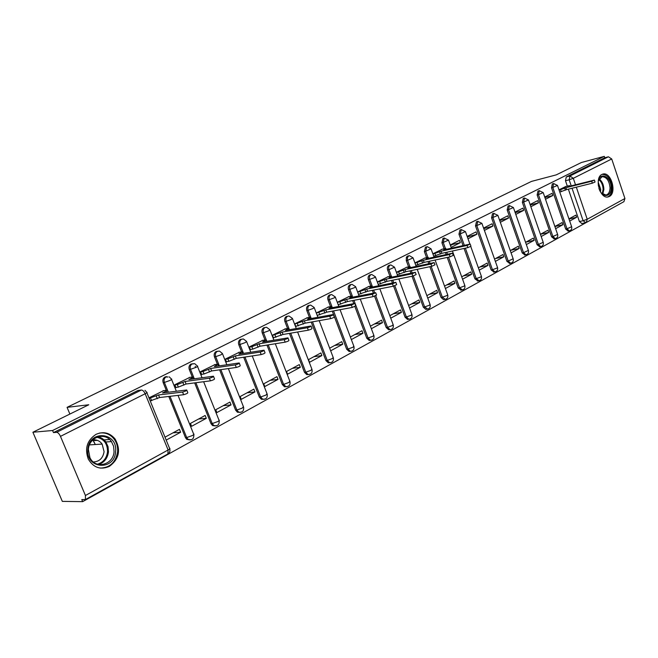 <?xml version="1.0" encoding="UTF-8"?>
<svg xmlns="http://www.w3.org/2000/svg" width="658" height="658" viewBox="0 0 658 658"><rect width="100%" height="100%" fill="white"/><g stroke="black" fill="none" stroke-linecap="round" stroke-linejoin="round"><path stroke-width="0.99" d="M167.996 377.009L164.993 376.993C163.028 378.26 162.419 380.135 163.176 382.611L164.385 382.446C163.628 379.962 164.237 378.087 166.203 376.82M193.518 363.882L191.026 364.014C189.134 365.239 188.55 367.074 189.29 369.508L190.516 369.327C189.775 366.893 190.351 365.058 192.251 363.833L194.743 363.693L197.359 366.012C198.14 366.037 197.696 366.481 196.026 367.353L190.516 369.327L194.299 378.794M218.226 351.29L216.137 351.504C214.302 352.688 213.751 354.481 214.467 356.875L215.709 356.677C214.985 354.284 215.544 352.482 217.37 351.298L219.468 351.084L222.379 353.469L221.137 354.736L215.709 356.677L219.344 365.848M242.144 339.174L240.359 339.421C238.599 340.573 238.064 342.325 238.772 344.685L240.022 344.471C239.315 342.111 239.849 340.359 241.609 339.207L243.394 338.96L246.528 341.362L245.36 342.555L240.022 344.471L243.509 353.371M265.289 327.495L263.759 327.758C262.057 328.877 261.547 330.587 262.229 332.907L263.496 332.685C262.805 330.365 263.315 328.646 265.018 327.536L266.548 327.273L269.846 329.674L268.744 330.801L263.496 332.685L266.852 341.337M287.678 316.227L286.362 316.49C284.717 317.575 284.231 319.253 284.898 321.532L286.172 321.301C285.498 319.015 285.983 317.337 287.628 316.251L288.961 315.988L292.382 318.382L291.346 319.443L286.172 321.301L289.413 329.716M309.589 305.304L308.215 305.6C306.628 306.644 306.159 308.289 306.817 310.535L308.092 310.296C307.434 308.043 307.903 306.398 309.49 305.345L310.658 305.09L314.162 307.459L313.183 308.462L308.092 310.296L311.226 318.497M330.777 294.735L329.354 295.055C327.816 296.075 327.371 297.687 328.013 299.9L329.296 299.645C328.655 297.432 329.099 295.82 330.637 294.8L331.665 294.554L335.235 296.89L334.313 297.844L329.296 299.645L332.323 307.648M351.273 284.519L349.809 284.856C348.329 285.852 347.893 287.431 348.526 289.61L349.817 289.347C349.184 287.168 349.612 285.58 351.101 284.593L352.022 284.363L355.633 286.666L354.761 287.562L349.817 289.347L352.301 295.985M371.112 274.625L369.623 274.986C368.184 275.949 367.773 277.495 368.39 279.642L369.681 279.37C369.064 277.224 369.483 275.669 370.923 274.707L371.737 274.485L375.381 276.763L374.55 277.61L369.681 279.37L372.099 285.86L368.25 286.592M390.317 265.042L388.82 265.413C387.422 266.35 387.027 267.872 387.628 269.986L388.936 269.706C388.327 267.592 388.722 266.062 390.12 265.133L390.86 264.927L394.52 267.173L388.936 269.706L391.28 276.072M408.939 255.756L407.425 256.135L406.356 257.27L406.282 260.626L407.59 260.338L407.417 257.648L408.725 255.847L409.399 255.658L413.068 257.87L407.59 260.338L409.876 266.589M426.993 246.75L425.471 247.145L424.369 251.545L425.677 251.249L426.771 246.849L427.379 246.668L431.056 248.847L425.677 251.249L427.906 257.401M444.495 238.023L442.974 238.418L441.921 242.744L443.229 242.44L444.282 238.114L448.501 240.096L443.229 242.44L445.408 248.485M461.497 229.543L459.967 229.946L458.955 234.19L460.263 233.886L461.274 229.634L465.445 231.6L460.263 233.886L464.342 245.311M477.996 221.318L476.474 221.721L475.495 225.891L476.803 225.579L477.782 221.401L481.895 223.35L476.803 225.579L492.464 269.706L496.913 268.11L497.489 267.378L481.969 223.547M494.018 213.315L492.505 213.727L491.567 217.831L492.875 217.518L493.813 213.406L497.876 215.331L492.875 217.518L508.223 261.061L513.158 258.791L497.941 215.52M509.596 205.551L508.083 205.962L507.178 209.992L508.486 209.672L509.391 205.633L513.405 207.541L508.486 209.672L523.529 252.656L528.39 250.435L513.47 207.722M524.739 197.992L523.233 198.403L522.362 202.376L523.669 202.047L524.541 198.074L528.506 199.966L523.669 202.047L538.417 244.48L543.204 242.317L528.571 200.131M539.47 190.647L537.973 191.059L537.134 194.965L538.433 194.636L539.272 190.73L543.195 192.597L538.433 194.636L552.901 236.526L557.606 234.412L543.253 192.753M553.806 183.5L552.309 183.911L551.503 187.752L552.802 187.423L553.608 183.574L557.49 185.424L552.802 187.423L566.999 228.795L571.629 226.722L557.54 185.572M609.341 196.479C617.081 192.958 611.208 171.804 603.09 174.016L601.93 174.428C594.158 177.718 599.833 198.93 607.934 196.964L609.341 196.479M109.368 466.382C119.156 459.078 121.08 449.973 115.134 439.05C109.845 432.717 103.471 431.155 96.01 434.354C87.086 440.292 84.52 448.534 88.304 459.103C93.51 467.715 100.534 470.141 109.368 466.382M32.9 432.24L88.772 404.769L67.067 407.351L531.516 181.394L556.29 174.863L581.392 162.51L604.299 156.357L52.574 430.505L32.9 432.24L62.321 501.38L82.653 501.643L620.173 203.733M82.653 501.643L81.781 499.587L85.425 499.545L85.425 495.499L60.47 436.369C59.269 433.819 57.986 432.47 56.629 432.322L141.347 390.021L137.983 390.457L140.269 390.161M52.574 430.505L53.462 432.594L56.629 432.322M581.894 223.556L579.41 221.549L568.364 189.167M567.311 186.091L565.485 180.736L569.162 179.79L569.935 175.999L608.411 156.785L611.718 158.965L624.927 198.502L623.907 201.669L586.418 222.412M608.411 156.785L604.768 157.756L604.299 156.357M555.632 228.671L562.829 224.765L554.891 226.525M562.829 224.765L562.08 222.585L554.875 226.475M545.498 199.259L552.786 195.541L544.906 197.556M552.786 195.541L552.029 193.345L544.734 197.046M541.189 236.518L548.665 232.455L540.539 234.223M548.665 232.455L547.9 230.242L540.415 234.289M530.858 206.727L538.433 202.861L530.258 204.992M538.433 202.861L537.668 200.632L530.077 204.482M526.342 244.57L534.115 240.359L525.972 242.095M534.115 240.359L533.334 238.114L525.553 242.317M515.806 214.401L523.686 210.379L515.189 212.649M523.686 210.379L522.896 208.125L515.008 212.123M511.077 252.861L519.154 248.477L511.011 250.18M519.154 248.477L518.356 246.207L510.271 250.575M500.327 222.289L508.519 218.119L499.702 220.512M508.519 218.119L507.713 215.824L499.512 219.986M495.367 261.391L503.765 256.826L495.614 258.495M503.765 256.826L502.959 254.531L494.545 259.079M484.395 230.415L492.916 226.072L483.762 228.614M492.916 226.072L492.094 223.753L483.572 228.079M479.205 270.167L487.94 265.421L479.781 267.058M487.94 265.421L487.109 263.093L478.366 267.822M468.002 238.772L476.861 234.256L467.353 236.946M476.861 234.256L476.03 231.904L467.155 236.403M462.558 279.198L471.646 274.271L463.495 275.858M471.646 274.271L470.799 271.91L461.702 276.821M451.125 247.375L460.337 242.679L452.655 244.406L450.459 245.524M460.337 242.679L459.49 240.293L450.261 244.982M445.417 288.508L454.875 283.376L446.724 284.922M454.875 283.376L454.012 280.982L444.545 286.098M442.513 249.119L432.849 253.815M427.749 298.099L437.586 292.761L429.444 294.258M437.586 292.761L436.706 290.334L426.853 295.656M424.969 258.018L414.91 262.912M409.531 307.985L419.779 302.425L411.653 303.873M419.779 302.425L418.883 299.966L408.626 305.509M406.883 267.206L396.404 272.305M390.745 318.184L401.413 312.394L393.303 313.784M401.413 312.394L400.5 309.902L389.816 315.675M388.228 276.673L377.322 281.986M371.359 328.712L382.471 322.675L374.386 324.016M382.471 322.675L381.533 320.15L370.405 326.162M368.982 286.436L357.623 291.979M351.356 339.569L362.92 333.293L354.859 334.56M362.92 333.293L361.958 330.727L350.377 336.986M349.118 296.519L337.291 302.293M330.785 350.739L342.736 344.249L334.708 345.45M342.736 344.249L341.749 341.65L329.79 348.115M328.605 306.932L316.383 312.904M321.877 355.575L320.874 352.927L308.503 359.613L309.531 362.278L321.877 355.575L313.891 356.702M307.409 317.699L294.776 323.868L295.812 326.557L296.454 326.228M300.319 367.279L299.283 364.598L286.501 371.507L287.546 374.213L300.319 367.279L292.382 368.324M285.49 328.819L272.428 335.21L273.489 337.941L274.131 337.612M278.021 379.386L276.96 376.656L263.735 383.811L264.812 386.559L278.021 379.386L270.134 380.349M262.822 340.326L249.3 346.939L250.385 349.719L251.027 349.39M254.95 391.913L253.856 389.141L240.162 396.544L241.264 399.34L254.95 391.913L247.128 392.785M239.356 352.236L225.357 359.087L226.467 361.908L227.1 361.587M231.057 404.884L229.938 402.071L215.75 409.737L216.877 412.574L231.057 404.884L223.309 405.657M215.051 364.573L200.542 371.68L201.693 374.542L202.319 374.229M206.299 418.324L205.148 415.461L190.442 423.415L191.601 426.302L206.299 418.324L198.634 418.99M189.866 377.363L174.831 384.724L176.007 387.644L176.624 387.323M166.194 440.095L180.629 432.257L173.062 432.808M180.629 432.257L179.453 429.353L165.002 437.159M163.752 390.622L148.963 397.843M189.734 439.931L186.724 439.355L185.466 437.644L168.785 396.461M166.301 390.317L163.176 382.611M215.191 425.907L212.55 425.578L210.988 423.645L194.653 382.89M192.3 377.034L189.29 369.508M239.734 412.369L237.423 412.221L235.605 410.14L219.608 369.821M217.387 364.228L214.467 356.875M263.422 399.307L261.391 399.283L259.359 397.111L243.699 357.236M241.601 351.882L238.772 344.685M286.296 386.698L284.495 386.756L282.307 384.519L266.975 345.096M264.977 339.964L262.229 332.907M308.396 374.501L306.784 374.616L304.481 372.354L289.462 333.384M287.571 328.457L284.898 321.532M329.773 362.714L328.309 362.871L325.924 360.592L311.218 322.075M309.408 317.329L306.817 310.535M350.443 351.314L349.118 351.495L346.676 349.217L332.265 311.135M330.53 306.57L328.013 299.9M370.388 340.301L369.237 340.474L366.753 338.196L354.876 306.546M353.774 303.601L352.639 300.566M350.977 296.158L348.526 289.61M389.701 329.642L388.714 329.798L386.205 327.528L374.558 296.223M373.399 293.114L372.37 290.343M370.783 286.074L368.39 279.642M408.421 319.303L407.565 319.443L405.048 317.189L393.591 286.131M392.431 282.989L391.485 280.44M389.964 276.311L387.628 269.986M426.581 309.276L425.841 309.408L423.324 307.171L412.007 276.253M410.88 273.185L410.024 270.849M408.56 266.844L406.282 260.626M444.199 299.555L443.55 299.67L441.041 297.449L429.871 266.687M428.786 263.694L428.004 261.547M426.598 257.665L424.369 251.545M461.299 290.112L458.239 288.015L447.21 257.426M446.165 254.506L445.45 252.532M444.092 248.765L441.921 242.744M477.905 280.95L474.936 278.86L464.055 248.453M463.035 245.599L458.955 234.19M494.035 272.042L491.148 269.961L475.495 225.891M509.711 263.389L506.899 261.325L491.567 217.831M524.952 254.983L522.213 252.927L507.178 209.992M539.774 246.799L537.101 244.751L522.362 202.376M554.192 238.846L551.593 236.806L537.134 194.965M568.224 231.098L565.683 229.074L551.503 187.752M69.88 414.055L67.067 407.351M94.119 441.97L95.188 444.537M569.688 221.047L576.614 217.28L568.981 218.999M576.614 217.28L575.873 215.125L568.94 218.875M566.069 186.403L558.987 189.808M53.462 432.594L137.983 390.457M604.768 157.756L566.267 176.953L565.485 180.736M378.26 284.527L378.728 284.289M358.585 294.554L359.145 294.266M338.278 304.909L338.928 304.58M317.395 315.552L318.044 315.223M559.119 190.178L565.913 187.719L566.563 189.619L559.769 192.078M594.421 180.177L595.046 182.019L592.34 183.187L566.563 189.619M565.913 187.719L591.682 181.246L594.396 180.078L567.969 186.675L569.598 185.605L565.354 186.584M598.426 186.14L598.204 183.475C597.974 170.817 611.471 175.62 611.109 187.908C611.438 197.762 601.642 198.148 598.912 188.213M601.42 193.049L605.952 195.039C608.527 194.373 609.884 191.988 610.04 187.884C609.316 180.72 606.66 176.986 602.07 176.681L598.509 180.679M598.254 182.348L600.729 189.414L600.45 191.675M607.424 197.013C610.353 195.952 611.899 193.024 612.055 188.229C611.15 179.33 607.852 174.699 602.152 174.337L602.086 174.345M115.594 451.585C114.747 471.177 85.524 469.195 87.868 449.299C89.11 429.411 118.029 432.216 115.594 451.585M88.378 449.422L89.932 457.664C95.418 469.697 113.554 464.852 114.048 451.528L113.604 446.272L111.432 441.6C105.107 431.664 89.011 436.92 88.378 449.422M92.811 439.931C96.644 439.478 99.745 440.86 102.138 444.084L104.079 451.701C102.961 458.198 99.391 461.62 93.37 461.982M100.296 468.101C110.034 467.715 115.808 462.261 117.618 451.75C117.947 447.045 116.811 442.859 114.196 439.19C110.314 434.264 105.379 432.224 99.383 433.096M95.385 444.52L92.729 440.005M432.948 254.078L441.107 251.208L441.872 253.322L433.712 256.192M470.231 244.208L470.947 246.215L467.846 247.622L441.872 253.322M441.107 251.208L467.073 245.459L470.174 244.052L443.681 249.9L445.811 248.453L441.789 249.275M415.001 263.167L423.357 260.239L424.139 262.377L415.782 265.306M452.523 253.338L453.247 255.37L450.088 256.809L424.139 262.377M423.357 260.239L449.299 254.613L452.465 253.174L426.014 258.89L428.218 257.377L424.237 258.183M396.486 272.527L405.065 269.55L405.854 271.721L397.284 274.699M434.247 262.756L434.996 264.812L431.771 266.293L405.854 271.721M405.065 269.55L430.957 264.064L434.19 262.583L407.796 268.16L410.09 266.58L406.151 267.362M377.396 282.192L386.188 279.148L387.003 281.353L378.21 284.388M415.387 272.478L416.144 274.559L412.854 276.08L387.003 281.353M386.188 279.148L412.031 273.818L415.321 272.305L389.01 277.717L391.387 276.072L387.496 276.821M357.689 292.16L366.703 289.059L367.534 291.297L358.52 294.389M395.902 282.521L396.675 284.626L393.328 286.189L367.534 291.297M366.703 289.059L392.481 283.894L395.836 282.331L369.615 287.579L372.091 285.86M337.348 302.45L346.585 299.3L347.44 301.57L338.204 304.712M375.776 292.9L376.565 295.023L373.135 296.635L347.44 301.57M346.585 299.3L372.272 294.307L375.702 292.703L349.595 297.77L352.17 295.968L348.386 296.668M316.44 313.06L325.809 309.869L326.681 312.172L317.321 315.355M354.958 303.634L355.764 305.781L352.269 307.434L326.681 312.172M325.809 309.869L351.38 305.073L354.884 303.42L328.91 308.289L331.591 306.414L327.873 307.072M294.833 324.024L304.325 320.8L305.222 323.136L295.73 326.36M333.433 314.73L334.248 316.901C334.346 317.329 333.154 317.904 330.678 318.612L305.222 323.136M304.325 320.8L329.765 316.21C332.249 315.495 333.441 314.927 333.343 314.508L307.533 319.163L310.329 317.197L306.677 317.83M272.486 335.366L282.109 332.101L283.022 334.478L273.407 337.735M311.144 326.22L311.982 328.416C312.089 328.868 310.864 329.452 308.322 330.184L283.022 334.478M282.109 332.101L307.393 327.742C309.934 327.01 311.152 326.426 311.053 325.981L285.432 330.415L288.344 328.35L284.758 328.951M249.366 347.103L251.85 346.7L259.112 343.797L260.058 346.207L252.795 349.11L250.303 349.505M288.056 338.122L288.92 340.342C289.026 340.811 287.776 341.42 285.169 342.16L260.058 346.207M259.112 343.797L284.215 339.684C286.822 338.936 288.072 338.327 287.965 337.867L262.558 342.045L265.602 339.89L262.09 340.449M225.414 359.252L227.882 358.873L235.309 355.912L236.271 358.363L228.852 361.324L226.385 361.694M264.138 350.451L265.01 352.696C265.133 353.19 263.85 353.823 261.177 354.58L236.271 358.363M195.665 367.23L195.196 366.366M235.309 355.912L260.19 352.063C262.871 351.298 264.146 350.665 264.031 350.188L238.87 354.094L242.054 351.833L238.624 352.351M200.608 371.836L203.059 371.49L210.642 368.455L211.629 370.947L204.054 373.983L201.603 374.328M239.331 363.241L240.228 365.519C240.351 366.029 239.035 366.679 236.288 367.46L211.629 370.947M165.306 376.861L166.745 376.656M210.642 368.455L235.276 364.902C238.023 364.113 239.339 363.463 239.216 362.961L214.335 366.58L217.666 364.203L214.327 364.68M174.896 384.889L177.315 384.576L185.071 381.467L186.082 384.001L178.334 387.11L175.916 387.414M213.587 376.508L214.5 378.811C214.631 379.353 213.282 380.028 210.461 380.834L186.082 384.001M185.071 381.467L209.417 378.227C212.238 377.421 213.587 376.746 213.463 376.212L188.895 379.518L191.05 378.424C192.753 377.528 193.197 377.059 192.391 377.026L189.15 377.462M149.16 398.32L158.537 394.964L159.581 397.539L150.205 400.887M186.847 390.284L187.785 392.62C187.917 393.196 186.535 393.887 183.631 394.718L159.581 397.539M158.537 394.964L182.57 392.061C185.466 391.23 186.847 390.539 186.724 389.98L162.51 392.941L164.747 391.806C166.556 390.852 167.033 390.35 166.186 390.317L163.036 390.712M85.425 495.499L168.111 449.982L145.163 393.747L60.47 436.369M579.41 221.549L583.103 220.734L572.041 188.246M571.226 185.852L569.162 179.79L573.307 178.293L575.511 184.775M576.326 187.176L587.232 219.254L624.927 198.502M611.718 158.965L573.307 178.293L569.935 175.999L566.267 176.953M185.466 437.644L186.699 437.562L169.994 396.322M168.341 392.226L164.385 382.446L169.994 380.439C171.763 379.51 172.24 379.033 171.417 379.016L169.205 376.837M210.988 423.645L212.23 423.546L195.878 382.726M235.605 410.14L236.864 410.024L220.849 369.648M259.359 397.111L260.634 396.98L244.957 357.047M282.307 384.519L283.59 384.371L268.234 344.891M304.481 372.354L305.773 372.198L290.737 333.17M325.924 360.592L327.223 360.419L312.501 321.844M346.676 349.217L347.975 349.028L333.557 310.897M366.753 338.196L368.061 337.998L353.93 300.319M386.205 327.528L387.513 327.322L375.767 295.73M374.706 292.868L373.67 290.079M405.048 317.189L406.364 316.975L394.841 285.736M393.731 282.726L392.793 280.176M423.324 307.171L424.64 306.941L413.306 275.965M412.188 272.914L411.332 270.57M441.041 297.449L442.357 297.21L431.179 266.416M430.093 263.414L429.312 261.267M458.239 288.015L459.555 287.776L448.526 257.146M447.473 254.218L446.757 252.244M474.936 278.86L476.252 278.605L465.37 248.165M491.148 269.961L492.464 269.706L494.915 271.877C497.103 271.343 497.991 269.936 497.588 267.65M506.899 261.325L508.223 261.061L510.641 263.208C512.779 262.665 513.643 261.275 513.248 259.046M522.213 252.927L523.529 252.656L525.923 254.786C528.012 254.227 528.867 252.861 528.473 250.673M537.101 244.751L538.417 244.48L540.786 246.594C542.834 246.026 543.664 244.677 543.278 242.539M551.593 236.806L552.901 236.526L555.237 238.624C557.244 238.056 558.058 236.724 557.68 234.626M565.683 229.074L566.999 228.795L569.293 230.868C571.267 230.292 572.073 228.976 571.703 226.928M569.499 230.826L567.986 231.147M555.459 238.583L553.921 238.903M541.04 246.544L539.47 246.865M526.211 254.736L524.607 255.049M510.962 263.151L509.325 263.471M495.268 271.82L493.599 272.132M479.123 280.736L476.252 278.605L480.768 276.993L481.36 276.22L470.774 246.528M462.5 289.915L459.555 287.776L464.129 286.131L464.762 285.325L452.424 251.002M445.367 299.365L442.357 297.21L446.996 295.557L447.654 294.702L435.103 260.025M427.725 309.112L424.64 306.941L429.345 305.263L430.036 304.358L417.246 269.336M409.523 319.163L408.881 319.229L406.364 316.975L411.135 315.272L411.867 314.318L398.847 278.934M390.753 329.526L390.021 329.592L387.513 327.322L392.357 325.595L393.122 324.591L379.863 288.854M371.383 340.219L370.544 340.276L368.061 337.998L372.979 336.246L373.785 335.185L360.28 299.102M351.388 351.257L350.418 351.306L347.975 349.028L352.959 347.251L353.815 346.133L340.063 309.696M330.719 362.665L329.609 362.698L327.223 360.419L332.29 358.618L333.187 357.434L319.188 320.652M309.367 374.46L308.076 374.46L305.773 372.198L310.913 370.364L311.867 369.113L297.613 332.002M287.275 386.649L285.769 386.608L283.59 384.371L288.813 382.512L289.824 381.188L275.307 343.756M264.417 399.274L262.657 399.151L260.634 396.98L265.939 395.088L267.016 393.69L252.236 355.937M240.746 412.336L238.681 412.105L236.864 410.024L242.251 408.108L243.402 406.628L228.359 368.587M216.227 425.874L213.801 425.479L212.23 423.546L217.716 421.597C219.336 420.659 219.747 420.133 218.933 420.026L203.635 381.722M190.804 439.906L187.958 439.273L186.699 437.562L192.276 435.588C194.003 434.584 194.439 434.033 193.575 433.918L178.022 395.376M585.817 222.651L583.103 220.734L587.232 219.254L586.253 222.503L581.672 223.605M146.874 392.711L169.501 448.205C170.414 448.32 169.953 448.912 168.111 449.982L167.88 453.938L85.556 499.48M141.347 390.021C142.761 390.095 144.036 391.337 145.163 393.747C147.047 392.76 147.556 392.25 146.676 392.234L144.966 390.309M564.753 188.303L565.403 190.211M560.583 189.817L561.233 191.717M591.682 181.246L592.34 183.187M599.183 179.009C602.119 181.279 603.69 184.733 603.888 189.381L602.761 194.209M602.202 193.789L603.106 189.455C602.95 185.178 601.535 181.912 598.87 179.65M97.877 436.854C101.151 437.455 103.816 439.157 105.872 441.97L108.027 446.609L108.471 451.832C107.599 458.289 104.309 462.508 98.593 464.49M97.45 464.194C103.265 462.442 106.621 458.322 107.534 451.824C107.55 443.739 103.956 438.886 96.751 437.274M439.651 251.956L440.416 254.07M435.004 253.626L435.769 255.74M467.073 245.459L467.846 247.622M421.86 261.004L422.642 263.151M417.147 262.698L417.929 264.845M449.299 254.613L450.088 256.809M403.51 270.339L404.308 272.511M398.732 272.058L399.529 274.23M409.334 267.378L409.49 267.798M430.957 264.064L431.771 266.293M384.585 279.963L385.399 282.175M379.74 281.714L380.554 283.919M390.597 276.911L390.762 277.355M412.031 273.818L412.854 276.08M365.05 289.907L365.889 292.144M360.132 291.675L360.971 293.912M371.252 286.748L371.433 287.217M392.481 283.894L393.328 286.189M344.882 300.163L345.738 302.433M339.89 301.956L340.745 304.226M351.29 296.906L351.471 297.4M372.272 294.307L373.135 296.635M324.04 310.765L324.92 313.076M318.974 312.591L319.854 314.894M330.661 307.401L330.859 307.919M351.38 305.073L352.269 307.434M302.499 321.729L303.396 324.065M297.35 323.571L298.247 325.916M309.342 318.242L309.556 318.801M329.765 316.21L330.678 318.612M280.218 333.063L281.139 335.44M274.995 334.938L275.908 337.315M287.299 329.461L287.53 330.045M307.393 327.742L308.322 330.184M257.163 344.792L258.109 347.21M251.85 346.7L252.795 349.11M264.491 341.066L264.738 341.691M284.215 339.684L285.169 342.16M233.286 356.94L234.256 359.391M227.882 358.873L228.852 361.324M240.877 353.075L241.141 353.741M260.19 352.063L261.177 354.58M208.545 369.525L209.54 372.017M203.059 371.49L204.054 373.983M216.416 365.519L216.696 366.235M235.276 364.902L236.288 367.46M182.891 382.578L183.911 385.111M177.315 384.576L178.334 387.11M191.05 378.424L191.363 379.189M209.417 378.227L210.461 380.834M156.283 396.116L157.328 398.69M150.6 398.148L151.653 400.722M164.747 391.806L165.084 392.629M182.57 392.061L183.631 394.718M602.654 174.131L603.09 174.016M477.404 281.04L478.728 280.793C480.965 280.275 481.878 278.844 481.467 276.508M460.732 290.219L462.056 289.972C464.351 289.479 465.288 288.031 464.869 285.621M443.55 299.67L444.874 299.431C447.234 298.962 448.197 297.49 447.777 295.014M425.841 309.408L427.157 309.178C429.592 308.734 430.587 307.245 430.159 304.695M407.565 319.443L408.881 319.229C411.398 318.817 412.434 317.304 411.998 314.672M388.714 329.798L390.021 329.592C392.629 329.222 393.706 327.684 393.262 324.97M369.237 340.474L370.544 340.276C373.25 339.972 374.377 338.409 373.933 335.588M349.118 351.495L350.418 351.306C353.239 351.068 354.423 349.488 353.971 346.552M328.309 362.871L329.609 362.698C332.553 362.55 333.803 360.946 333.359 357.878M306.784 374.616L308.076 374.46C311.16 374.427 312.484 372.798 312.048 369.582M284.495 386.756L285.769 386.608C289.026 386.715 290.441 385.078 290.014 381.681M261.391 399.283L262.657 399.151C266.103 399.455 267.617 397.802 267.222 394.208M237.423 412.221L238.681 412.105C242.341 412.656 243.978 411.011 243.616 407.17M212.55 425.578L213.801 425.479C217.683 426.359 219.476 424.723 219.163 420.594M186.724 439.355L187.958 439.273C192.087 440.572 194.036 438.985 193.822 434.51M465.519 231.813L469.894 244.077M448.583 240.326L451.413 248.181M431.138 249.086L434.058 257.138M413.158 258.125L416.169 266.375M394.619 267.436L397.736 275.908M375.488 277.051L378.712 285.753M355.748 286.97L359.087 295.911M335.358 297.21L338.829 306.414M314.294 307.796L317.904 317.279M292.514 318.735L296.281 328.523M269.994 330.045L273.917 340.17M246.684 341.757L250.788 352.236M222.544 353.881L226.846 364.754M197.532 366.44L202.047 377.75M171.598 379.469L176.352 391.247M168.061 453.831C169.739 452.614 170.307 450.952 169.764 448.83M569.647 185.762L569.803 186.214M109.606 439.511L104.03 439.906M97.392 440.366L93.239 440.654M97.82 436.871C101.11 437.471 103.791 439.166 105.872 441.97L111.432 441.6M102.138 444.084L89.48 444.898M445.894 248.691L446.132 249.357M428.317 257.632L428.564 258.331M410.189 266.852L410.46 267.592M391.494 276.36L391.781 277.141M372.198 286.164L372.51 286.995M352.285 296.289L352.622 297.177M331.722 306.751L332.076 307.689M310.469 317.559L310.847 318.562M288.492 328.729L288.903 329.806M265.758 340.285L266.202 341.444M242.218 352.252L242.712 353.502M217.839 364.639L218.374 365.988M192.58 377.486L193.164 378.942M166.375 390.803L167.025 392.39"/></g></svg>
